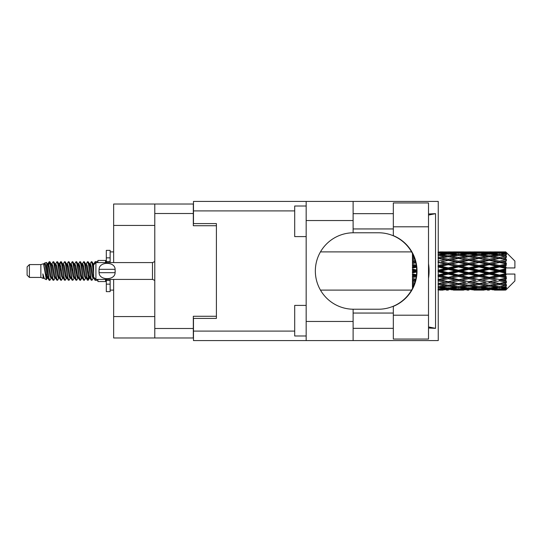 <?xml version="1.0" encoding="UTF-8"?>
<svg xmlns="http://www.w3.org/2000/svg" width="542" height="542" viewBox="0 0 542 542"><rect width="100%" height="100%" fill="white"/><g stroke="black" fill="none" stroke-linecap="round" stroke-linejoin="round"><path stroke-width="0.81" d="M154.782 225.431L113.651 225.431L113.651 204.022L193.318 204.022L193.318 225.736L216.407 225.736L216.407 223.595L216.407 318.405L193.474 318.405L193.474 331.094L294.699 331.094M216.407 318.405L216.407 316.264L193.318 316.264L193.318 337.978L113.651 337.978L113.651 316.569L154.782 316.569M113.651 225.431L113.651 262.592M113.651 279.408L113.651 316.569M154.782 337.978L154.782 204.022M393.329 315.193L393.329 306.359A38.231 38.231 0 0 0 393.329 235.641L393.329 202.952L428.505 202.952L428.505 339.048L393.329 339.048L393.329 315.193L428.505 315.193M393.329 213.656L353.113 213.656M393.329 228.948L353.113 228.948M393.329 313.052L353.113 313.052M393.329 328.344L353.113 328.344M306.169 335.986L294.699 335.986L294.699 305.403L306.169 305.403M306.169 236.597L294.699 236.597L294.699 206.014L306.169 206.014M306.169 321.46L353.113 321.46L353.113 340.579L306.169 340.579L306.169 201.421L353.113 201.421L353.113 220.54L306.169 220.54M353.113 321.46L353.113 309.225A38.231 38.231 0 0 1 315.342 271A38.231 38.231 0 0 1 353.113 232.775L353.113 220.54M428.505 213.982L435.544 213.656L435.544 328.344L428.505 326.928M428.505 328.018L435.544 328.344M353.113 340.579L438.248 340.579L438.248 201.421L353.113 201.421M216.407 223.595L193.474 223.595L193.474 201.421L306.169 201.421M306.169 340.579L193.474 340.579L193.474 331.094M353.113 232.775A38.231 38.231 0 0 1 353.574 232.769L378.458 232.769A38.231 38.231 0 0 1 416.683 271A38.231 38.231 0 0 1 378.458 309.231L353.574 309.231A38.231 38.231 0 0 1 353.113 309.225M428.505 278.31A47.405 47.405 0 0 0 428.505 263.69M435.544 213.656L428.505 215.072M29.397 277.423L29.397 264.577L27.1 266.874L27.1 275.126L29.397 277.423L40.86 277.423L43.252 278.412L43.685 277.958L43.34 278.256L44.295 278.256M29.397 264.577L40.86 264.577L40.86 277.423M97.899 279.408L97.899 281.549L105.548 281.549L105.548 279.408M40.86 264.577L43.523 263.764L46.334 279.686L44.315 278.574L42.879 273.893L43.252 278.412M46.714 273.934L46.212 276.176M46.334 279.686L48.116 276.142M44.735 262.972L46.565 262.463L47.879 271L47.879 274.57L46.029 265.085L44.735 262.972L43.943 264.042L44.295 263.744L45.25 265.865L47.161 276.135L47.771 277.958L48.428 278.012M85.385 263.744L86.347 263.744L87.54 261.671L88.495 264.401L91.09 280.092L92.106 280.092L93.515 277.707M87.54 261.671L88.285 261.908L88.969 264.401L90.887 277.599L91.842 280.329M89.687 264.293L91.361 261.671L92.316 264.401L93.617 273.629M94.261 277.755L95.182 280.329L97.899 280.329M47.879 274.57L49.308 280.329L50.06 280.092L51.463 277.707M47.879 271L48.834 277.599L49.789 280.329M48.116 265.858L49.308 261.671L50.264 264.401L52.865 280.092L53.882 280.092L55.155 277.958M49.308 261.671L50.06 261.908L50.745 264.401L52.655 277.599L53.611 280.329M50.982 263.744L51.937 263.744L53.136 261.671L54.092 264.401L56.686 280.092L57.703 280.092L59.105 277.707M57.974 277.24L58.353 274.828M53.136 261.671L53.882 261.908L54.566 264.401L56.476 277.599L57.432 280.329M58.312 278.012L58.631 276.142M54.803 263.744L55.758 263.744L56.957 261.671L57.913 264.401L60.508 280.092L61.524 280.092L62.797 277.958M56.957 261.671L57.703 261.908L58.387 264.401L60.304 277.599L61.26 280.329M59.579 265.858L60.779 261.671L61.734 264.401L64.335 280.092L65.352 280.092L66.754 277.707M65.616 277.24L65.995 274.828M60.779 261.671L61.524 261.908L62.215 264.401L64.125 277.599L65.081 280.329M65.961 278.012L66.273 276.142M63.062 264.042L64.6 261.671L65.555 264.401L68.156 280.092L69.173 280.092L70.575 277.707M69.444 277.24L69.823 274.828M64.6 261.671L65.352 261.908L66.036 264.401L67.946 277.599L68.902 280.329M69.782 278.012L70.101 276.142M66.754 264.293L68.427 261.671L69.383 264.401L71.978 280.092L72.994 280.092L74.268 277.958M68.427 261.671L69.173 261.908L69.857 264.401L71.768 277.599L72.723 280.329M70.094 263.744L71.056 263.744L72.249 261.671L73.204 264.401L75.799 280.092L76.815 280.092L78.217 277.707M77.086 277.24L77.465 274.828M72.249 261.671L72.994 261.908L73.678 264.401L75.595 277.599L76.551 280.329M77.425 278.012L77.743 276.142M74.525 264.042L76.07 261.671L77.025 264.401L79.627 280.092L80.643 280.092L81.571 276.142M80.907 277.24L81.286 274.828M76.07 261.671L76.815 261.908L77.506 264.401L79.417 277.599L80.372 280.329M78.217 264.293L79.891 261.671L80.846 264.401L83.448 280.092L84.464 280.092L85.738 277.958M79.891 261.671L80.643 261.908L81.327 264.401L83.238 277.599L84.193 280.329M82.045 264.293L83.719 261.671L84.674 264.401L87.269 280.092L88.285 280.092L89.213 276.142M87.777 280.139L88.935 274.828M83.719 261.671L84.464 261.908L85.148 264.401L87.059 277.599L88.014 280.329M48.394 267.172L49.552 261.861M59.857 267.172L60.243 264.76M67.228 265.858L67.547 263.988M67.506 267.172L67.886 264.76M71.049 265.858L71.368 263.988M71.327 267.172L71.707 264.76M78.698 265.858L79.017 263.988M78.976 267.172L79.356 264.76M82.519 265.858L82.838 263.988M82.797 267.172L83.177 264.76M90.168 265.858L90.48 263.988M90.446 267.172L90.826 264.76M91.361 261.671L92.106 261.908L92.797 264.401L93.617 269.95M502.725 271L505.727 270.295L505.727 271.705L502.725 271L499.528 271L468.789 277.755L438.058 283.561L441.256 284.083L448.309 282.836L455.348 284.083L448.309 285.241L438.248 283.595M482.244 271L489.284 269.347L496.337 271L489.284 272.653L482.244 271L479.047 271L438.058 279.841L441.256 280.207L448.309 278.73L455.348 280.207L448.309 281.623L441.256 280.207M461.757 271L468.789 269.347L475.842 271L468.789 272.653L461.757 271L458.552 271L438.058 275.566L441.256 275.756L448.309 274.137L455.348 275.756L448.309 277.335L441.256 275.756M441.256 271L448.309 269.347L455.348 271L448.309 272.653L441.256 271L438.058 271L448.309 268.703L445.111 268.602L438.058 270.248M412.448 288.48L412.448 289.035M413.031 287.307L412.448 287.375L412.658 288.08M413.546 286.169L412.448 286.013L412.448 286.894L413.18 286.989M414.745 283.019L412.448 282.599L412.448 283.751L414.373 284.083L412.448 284.408L412.448 285.438L413.946 285.207M415.802 279.171L412.448 278.452L412.448 279.808L414.373 280.207L412.448 280.6L412.448 281.867L415.267 281.318M416.5 274.774L412.448 273.839L412.448 275.316L414.373 275.756L412.448 276.19L412.448 277.619L416.242 276.772M416.669 270.038L412.448 269.049L412.448 270.546L414.373 271L412.448 271.454L412.448 272.951L416.669 271.962M416.242 265.228L412.448 264.381L412.448 265.81L414.373 266.244L412.448 266.684L412.448 268.161L416.5 267.226M415.267 260.682L412.448 260.133L412.448 261.4L414.373 261.793L412.448 262.192L412.448 263.548L415.802 262.829M413.946 256.793L412.448 256.562L412.448 257.592L414.373 257.917L412.448 258.249L412.448 259.401L414.745 258.981M413.18 255.011L412.448 255.106L412.448 255.987L413.546 255.831M412.658 253.92L412.448 254.625L413.031 254.693M412.448 252.958L412.448 253.514M505.727 251.894L506.492 252.653L505.727 251.894L502.725 251.922L505.727 251.894M505.727 252.186L499.528 252.606L492.488 252.226L505.727 252.186L506.492 252.85L505.727 251.983M505.727 252.619L505.727 253.053L502.725 252.823L505.727 252.619L506.492 253.128L505.727 252.26M505.727 253.622L499.528 254.469L492.488 253.703L499.528 253.067L505.727 253.622L506.492 254.096L505.727 253.053M505.727 254.496L505.727 255.248L502.725 254.862L506.492 254.726L505.727 253.792M505.727 256.142L499.528 257.375L492.488 256.271L499.528 255.275L506.492 256.4L505.727 255.248M505.727 257.409L505.727 258.439L502.725 257.917L506.492 257.342L505.727 256.4M505.727 259.604L499.528 261.142L492.488 259.767L499.528 258.473L506.492 259.625L505.727 258.439M505.727 261.183L505.727 262.416L502.725 261.793L506.492 260.824L505.727 259.93M505.727 263.778L505.727 264.15L499.528 265.526L492.488 263.961L499.528 262.457L505.727 263.778L506.492 263.561L505.727 262.416M505.727 265.566L505.727 266.928L502.725 266.244L505.727 265.566L506.492 264.936L505.727 264.15M505.727 268.405L505.727 268.805L499.528 270.248L492.488 268.602L499.528 266.976L505.727 268.405L505.727 267.944L506.472 267.944L505.727 266.928M506.472 267.944L514.9 267.944L514.9 261.061L506.147 252.308M505.727 270.295L505.727 268.805M505.727 273.195L505.727 273.595L499.528 275.024L492.488 273.398L499.528 271.752L505.727 273.195L505.727 271.705M506.147 289.692L514.9 280.939L514.9 274.056L505.727 274.056L505.727 273.595M505.727 275.072L505.727 276.434L502.725 275.756L505.727 275.072L506.472 274.056M505.727 277.85L505.727 278.222L499.528 279.543L492.488 278.039L499.528 276.474L505.727 277.85L506.492 277.064L505.727 276.434M505.727 279.584L505.727 280.817L502.725 280.207L505.727 279.584L506.492 278.439L505.727 278.222M505.727 282.07L499.528 283.527L492.488 282.233L499.528 280.858L505.727 282.07L506.492 281.176L505.727 280.817M505.727 283.561L505.727 284.591L502.725 284.083L505.727 283.561L506.492 282.375L505.727 282.396M505.727 285.6L499.528 286.725L492.488 285.729L499.528 284.625L505.727 285.6L506.492 284.658L505.727 284.591M505.727 286.752L505.727 287.504L502.725 287.138L505.727 286.752L506.492 285.6L505.727 285.858M505.727 288.208L499.528 288.933L492.488 288.297L499.528 287.531L505.727 288.208L506.492 287.274L505.727 287.504M505.727 288.947L505.727 289.381L502.725 289.177L505.727 288.947L506.492 287.904L505.727 288.378M494.412 290.099L499.528 290.112L492.488 289.774L499.528 289.394L505.727 289.74L506.492 288.872L505.727 289.381M505.727 289.74L499.528 290.017M505.727 290.017L502.725 290.078L505.727 290.017L506.492 289.15L505.727 289.814M506.492 289.347L505.727 290.106L506.492 289.347M439.982 290.112L443.18 290.099M453.424 290.099L463.681 290.099M448.309 290.112L446.384 290.112M438.058 289.394L445.111 289.774L438.058 290.017M446.222 289.503L445.111 289.774M440.714 289.943L441.256 290.078M448.309 289.902L448.309 289.022M455.89 289.943L455.348 290.078M458.552 290.112L451.5 289.774L458.552 289.394L465.598 289.774L458.552 290.017M473.918 290.099L484.162 290.099M468.789 290.112L466.872 290.112M448.309 289.618L441.256 289.177L448.309 288.601L455.348 289.177L448.309 289.618M438.058 287.531L445.111 288.297L438.058 288.933M447.177 287.836L445.111 288.297M439.643 288.798L441.256 289.177M448.309 288.601L448.309 287.606M456.96 288.798L455.348 289.177M450.395 289.503L451.5 289.774M458.552 289.394L458.552 288.452M466.709 289.503L465.598 289.774M461.215 289.943L461.757 290.078M468.789 289.902L468.789 289.022M476.384 289.943L475.842 290.078M479.047 290.112L471.994 289.774L479.047 289.394L486.079 289.774L479.047 290.017M499.528 290.112L504.649 290.099M489.284 290.112L487.36 290.112M468.789 289.618L461.757 289.177L468.789 288.601L475.842 289.177L468.789 289.618M458.552 288.933L451.5 288.297L458.552 287.531L465.598 288.297L458.552 288.933M448.309 287.965L441.256 287.138L448.309 286.196L455.348 287.138L448.309 287.965M438.058 284.625L445.111 285.729L438.058 286.725M448.309 286.196L448.309 285.139L445.111 285.729M438.763 286.63L441.256 287.138M457.841 286.63L455.348 287.138M449.44 287.836L451.5 288.297M458.552 287.531L458.552 286.494M467.665 287.836L465.598 288.297M460.138 288.798L461.757 289.177M468.789 288.601L468.789 287.606M477.461 288.798L475.842 289.177M470.876 289.503L471.994 289.774M479.047 289.394L479.047 288.452M487.197 289.503L486.079 289.774M481.702 289.943L482.244 290.078M489.284 289.902L489.284 289.022M496.878 289.943L496.337 290.078M489.284 289.618L482.244 289.177L489.284 288.601L496.337 289.177L489.284 289.618M479.047 288.933L471.994 288.297L479.047 287.531L486.079 288.297L479.047 288.933M468.789 287.965L461.757 287.138L468.789 286.196L475.842 287.138L468.789 287.965M458.552 286.725L451.5 285.729L458.552 284.625L465.598 285.729L458.552 286.725M438.058 280.858L445.111 282.233L438.058 283.527M415.551 280.234L412.448 280.831M415.592 280.065L414.373 280.207M448.309 282.836L448.309 281.786L445.111 282.233M458.552 284.625L458.552 283.561L455.348 284.083L458.552 283.561L461.757 284.083L468.789 282.836L475.842 284.083L468.789 285.241L448.309 281.786L451.5 282.233L458.552 280.858L465.598 282.233L458.552 283.527L451.5 282.233M448.309 285.139L451.5 285.729M468.789 286.196L468.789 285.139L465.598 285.729M459.257 286.63L461.757 287.138M478.335 286.63L475.842 287.138M469.921 287.836L471.994 288.297M479.047 287.531L479.047 286.494M488.152 287.836L486.079 288.297M480.632 288.798L482.244 289.177M489.284 288.601L489.284 287.606M497.949 288.798L496.337 289.177M491.377 289.503L492.488 289.774M499.528 289.394L499.528 288.452M502.183 289.943L502.725 290.078M489.284 287.965L482.244 287.138L489.284 286.196L496.337 287.138L489.284 287.965M479.047 286.725L471.994 285.729L479.047 284.625L486.079 285.729L479.047 286.725M438.058 276.474L445.111 278.039L438.058 279.543M416.378 275.824L412.448 276.671M416.405 275.627L414.373 275.756M448.309 278.73L448.309 277.755L445.111 278.039M448.309 281.623L438.058 279.841M458.552 280.858L458.552 279.841L455.348 280.207M458.552 283.527L465.598 282.233M468.789 282.836L468.789 281.786L471.994 282.233L479.047 280.858L486.079 282.233L479.047 283.527L471.994 282.233M479.047 284.625L479.047 283.561L475.842 284.083L479.047 283.561L482.244 284.083L489.284 282.836L496.337 284.083L489.284 285.241L458.552 279.841L461.757 280.207L468.789 278.73L475.842 280.207L468.789 281.623L461.757 280.207M468.789 285.139L471.994 285.729M489.284 286.196L489.284 285.139L486.079 285.729M479.751 286.63L482.244 287.138M498.823 286.63L496.337 287.138M490.415 287.836L492.488 288.297M499.528 287.531L499.528 286.494M501.113 288.798L502.725 289.177M458.552 279.543L451.5 278.039L458.552 276.474L465.598 278.039L458.552 279.841L448.309 277.755L451.5 278.039M438.058 271.752L445.111 273.398L438.058 275.024M416.683 271.203L412.448 272.152M416.683 271L414.373 271M448.309 274.137L448.309 273.297L445.111 273.398M448.309 277.335L448.309 277.755L438.058 275.566M458.552 276.474L458.552 275.566L455.348 275.756M468.789 278.73L468.789 277.755L465.598 278.039M468.789 281.623L475.842 280.207M479.047 280.858L479.047 279.841L482.244 280.207L489.284 278.73L496.337 280.207L489.284 281.623L482.244 280.207M479.047 283.527L486.079 282.233M489.284 282.836L489.284 281.786L492.488 282.233M499.528 284.625L499.528 283.561L496.973 283.974L499.528 283.561L502.725 284.083L468.789 277.755L471.994 278.039L479.047 276.474L486.079 278.039L479.047 279.543L471.994 278.039M489.284 285.139L492.488 285.729M500.239 286.63L502.725 287.138M468.789 277.335L461.757 275.756L468.789 274.137L475.842 275.756L468.789 277.335L468.789 277.755L458.552 275.566L461.757 275.756M458.552 275.024L451.5 273.398L458.552 271.752L465.598 273.398L458.552 275.024L458.552 275.566L448.309 273.297L451.5 273.398M438.058 266.976L445.111 268.602M416.439 266.684L412.448 267.565M416.405 266.373L414.373 266.244M448.309 269.347L448.309 268.703L451.5 268.602L458.552 266.976L465.598 268.602L458.552 270.248L451.5 268.602M448.309 272.653L448.309 273.297L438.058 271M458.552 271.752L458.552 271L455.348 271M468.789 274.137L468.789 273.297L465.598 273.398M479.047 276.474L479.047 275.566L475.842 275.756M479.047 279.543L489.284 277.755L486.079 278.039M489.284 278.73L489.284 277.755L492.488 278.039M489.284 281.623L496.337 280.207M499.528 280.858L499.528 279.841L502.725 280.207M499.528 283.527L506.492 282.375M489.284 277.335L482.244 275.756L489.284 274.137L496.337 275.756L489.284 277.335L489.284 277.755L479.047 275.566L482.244 275.756M479.047 275.024L471.994 273.398L479.047 271.752L486.079 273.398L479.047 275.024L479.047 275.566L468.789 273.297L471.994 273.398M448.309 267.863L441.256 266.244L448.309 264.665L455.348 266.244L448.309 267.863L448.309 268.703L438.058 266.434L441.256 266.244M438.058 262.457L445.111 263.961L438.058 265.526M415.734 262.524L412.448 263.188M415.592 261.935L414.373 261.793M448.309 264.665L448.309 264.245L438.058 266.434M448.309 263.27L441.256 261.793L448.309 260.377L455.348 261.793L448.309 263.27L448.309 264.245L445.111 263.961M458.552 266.976L458.552 266.434L448.309 268.703L458.552 271L458.552 270.248M458.552 265.526L451.5 263.961L458.552 262.457L465.598 263.961L458.552 265.526L458.552 266.434L455.348 266.244M468.789 269.347L468.789 268.703L458.552 271L468.789 273.297L468.789 272.653M468.789 267.863L461.757 266.244L468.789 264.665L475.842 266.244L468.789 267.863L468.789 268.703L465.598 268.602M479.047 271.752L479.047 271L475.842 271M489.284 274.137L489.284 273.297L486.079 273.398M499.528 276.474L499.528 275.566L489.284 277.755L499.528 279.543M499.528 275.024L499.528 275.566L496.337 275.756M506.492 278.439L499.528 279.841L506.492 281.176M479.047 270.248L471.994 268.602L479.047 266.976L486.079 268.602L479.047 270.248L479.047 271L468.789 268.703L471.994 268.602M438.058 258.473L445.111 259.767L438.058 261.142M414.725 258.913L412.448 259.306M448.309 260.377L441.256 261.793M448.309 259.164L441.256 257.917L448.309 256.759L455.348 257.917L448.309 259.164L448.309 260.214L445.111 259.767M458.552 262.457L448.309 264.245L451.5 263.961M458.552 261.142L451.5 259.767L458.552 258.473L465.598 259.767L458.552 261.142L458.552 262.159L455.348 261.793M468.789 264.665L468.789 264.245L458.552 266.434L461.757 266.244M468.789 263.27L461.757 261.793L468.789 260.377L475.842 261.793L468.789 263.27L468.789 264.245L465.598 263.961M479.047 266.976L479.047 266.434L468.789 268.703L438.058 262.159M479.047 265.526L471.994 263.961L479.047 262.457L486.079 263.961L479.047 265.526L479.047 266.434L475.842 266.244M489.284 269.347L489.284 268.703L479.047 271L489.284 273.297L492.488 273.398M489.284 267.863L482.244 266.244L489.284 264.665L496.337 266.244L489.284 267.863L489.284 268.703L486.079 268.602M489.284 272.653L489.284 273.297L499.528 275.566L502.725 275.756M499.528 271.752L499.528 271L496.337 271M506.37 274.056L499.528 275.566L506.492 277.064M438.058 255.275L445.111 256.271L438.058 257.375M458.552 258.473L448.309 260.214L438.058 258.439L441.256 257.917L438.248 258.405M448.309 255.804L441.256 254.862L448.309 254.035L455.348 254.862L448.309 255.804L448.309 256.861L445.111 256.271M468.789 260.377L455.348 257.917L458.552 258.439L468.789 256.759L475.842 257.917L468.789 259.164L461.757 257.917L458.552 258.439L458.552 257.375L451.5 256.271L458.552 255.275L465.598 256.271L458.552 257.375M468.789 259.164L468.789 260.214L458.552 262.159L448.309 260.214L451.5 259.767M479.047 258.473L486.079 259.767L479.047 261.142L471.994 259.767L479.047 258.439L468.789 260.214L465.598 259.767M479.047 262.457L468.789 264.245L458.552 262.159L461.757 261.793M479.047 261.142L479.047 262.159L475.842 261.793M489.284 264.665L489.284 264.245L479.047 266.434L468.789 264.245L471.994 263.961M489.284 263.27L482.244 261.793L489.284 260.377L496.337 261.793L489.284 263.27L489.284 264.245L486.079 263.961M499.528 266.976L499.528 266.434L489.284 268.703L479.047 266.434L482.244 266.244M499.528 265.526L499.528 266.434L496.337 266.244M499.528 270.248L499.528 271L489.284 268.703L492.488 268.602M505.727 269.604L499.528 271L505.727 272.396M438.058 253.067L445.111 253.703L438.058 254.469M447.177 254.164L445.111 253.703M438.763 255.37L441.256 254.862M457.841 255.37L455.348 254.862M448.309 256.861L451.5 256.271M468.789 255.804L461.757 254.862L468.789 254.035L475.842 254.862L468.789 255.804L468.789 256.861L465.598 256.271M489.284 260.377L475.842 257.917L479.047 258.439L489.284 256.759L496.337 257.917L489.284 259.164L482.244 257.917L479.047 258.439L479.047 257.375L471.994 256.271L479.047 255.275L486.079 256.271L479.047 257.375M489.284 259.164L489.284 260.214L479.047 262.159L468.789 260.214L471.994 259.767M499.528 258.473L489.284 260.214L486.079 259.767M499.528 262.457L489.284 264.245L479.047 262.159L482.244 261.793M499.528 261.142L499.528 262.159L496.337 261.793M506.492 264.936L499.528 266.434L489.284 264.245L492.488 263.961M506.37 267.944L499.528 266.434L502.725 266.244M458.552 254.469L451.5 253.703L458.552 253.067L465.598 253.703L458.552 254.469L458.552 255.506M448.309 253.399L441.256 252.823L448.309 252.382L455.348 252.823L448.309 253.399L448.309 254.394M438.058 251.983L445.111 252.226L438.058 252.606M446.222 252.497L445.111 252.226M439.643 253.202L441.256 252.823M456.96 253.202L455.348 252.823M449.44 254.164L451.5 253.703M467.665 254.164L465.598 253.703M459.257 255.37L461.757 254.862M478.335 255.37L475.842 254.862M468.789 256.861L471.994 256.271M489.284 255.804L482.244 254.862L489.284 254.035L496.337 254.862L489.284 255.804L489.284 256.861L486.079 256.271M506.492 259.625L496.337 257.917L499.528 258.439L502.088 258.026L499.528 258.439L499.528 257.375M506.492 260.824L499.528 262.159L489.284 260.214L492.488 259.767M506.492 263.561L499.528 262.159L502.725 261.793M479.047 254.469L471.994 253.703L479.047 253.067L486.079 253.703L479.047 254.469L479.047 255.506M468.789 253.399L461.757 252.823L468.789 252.382L475.842 252.823L468.789 253.399L468.789 254.394M458.552 252.606L451.5 252.226L465.598 252.226L458.552 252.606L458.552 253.548M448.309 252.098L441.256 251.922L455.348 251.922L448.309 252.098L448.309 252.978M448.309 251.888L450.233 251.888M443.18 251.901L439.982 251.888M440.714 252.057L441.256 251.922M455.89 252.057L455.348 251.922M450.395 252.497L451.5 252.226M466.709 252.497L465.598 252.226M460.138 253.202L461.757 252.823M477.461 253.202L475.842 252.823M469.921 254.164L471.994 253.703M488.152 254.164L486.079 253.703M479.751 255.37L482.244 254.862M498.823 255.37L496.337 254.862M489.284 256.861L492.488 256.271M489.284 253.399L482.244 252.823L489.284 252.382L496.337 252.823L489.284 253.399L489.284 254.394M479.047 252.606L471.994 252.226L486.079 252.226L479.047 252.606L479.047 253.548M468.789 252.098L461.757 251.922L475.842 251.922L468.789 252.098L468.789 252.978M468.789 251.888L470.713 251.888M463.681 251.901L453.424 251.901M461.215 252.057L461.757 251.922M476.384 252.057L475.842 251.922M470.876 252.497L471.994 252.226M487.197 252.497L486.079 252.226M480.632 253.202L482.244 252.823M497.949 253.202L496.337 252.823M490.415 254.164L492.488 253.703M499.528 254.469L499.528 255.506M500.239 255.37L502.725 254.862M489.284 252.098L482.244 251.922L496.337 251.922L489.284 252.098L489.284 252.978M489.284 251.888L491.208 251.888M484.162 251.901L473.918 251.901M481.702 252.057L482.244 251.922M496.878 252.057L496.337 251.922M491.377 252.497L492.488 252.226M499.528 252.606L499.528 253.548M501.113 253.202L502.725 252.823M504.649 251.901L494.412 251.901M502.183 252.057L502.725 251.922M93.644 264.042L95.182 261.671L95.771 262.728M97.899 262.592L97.899 260.451L105.548 260.451L105.548 262.592M42.879 277.755L43.34 278.256M46.971 263.839L47.506 264.042L48.116 265.865L50.027 276.135L50.982 278.256L51.327 277.958M53.882 261.908L55.758 265.865L57.676 276.135L58.631 278.256L58.976 277.958M60.541 271L61.016 268.222M61.524 261.908L63.407 265.865L65.318 276.135L66.273 278.256L67.228 278.256M69.173 261.908L71.056 265.865L72.967 276.135L73.922 278.256L74.877 278.256M75.833 271L76.307 268.222M76.815 261.908L78.698 265.865L80.609 276.135L81.564 278.256L82.045 277.707M84.464 261.908L86.347 265.865L88.258 276.135L89.213 278.256L90.168 276.142M92.106 261.908L93.705 264.801M42.879 273.893L44.315 278.574M47.635 264.293L48.116 263.744L49.071 265.865L50.982 276.135L52.865 280.092M55.758 263.744L56.72 265.865L58.631 276.135L60.508 280.092M62.452 263.744L63.407 263.744L64.362 265.865L66.273 276.135L68.156 280.092M71.056 263.744L72.011 265.865L73.922 276.135L75.799 280.092M76.307 273.778L76.788 271M78.353 264.042L78.698 263.744L79.654 265.865L81.564 276.135L83.448 280.092M86.347 263.744L87.303 265.865L89.213 276.135L91.09 280.092M93.034 263.744L94.383 264.117M43.523 263.764L46.206 276.135L47.161 278.256L47.506 277.958M50.06 261.908L51.937 265.865L53.848 276.135L54.803 278.256L55.758 278.256M58.631 265.858L59.586 263.744L58.631 263.744L59.586 265.865L61.497 276.135L62.452 278.256L63.407 278.256M65.352 261.908L67.228 265.865L69.139 276.135L70.094 278.256L70.446 277.958M72.011 271L72.486 268.222M72.994 261.908L74.877 265.865L76.788 276.135L77.743 278.256L78.089 277.958M80.643 261.908L82.519 265.865L84.43 276.135L85.385 278.256L86.347 278.256M89.823 264.042L90.168 263.744L89.213 263.744L90.168 265.865L92.079 276.135L93.034 278.256L93.38 277.958M51.937 263.744L52.892 265.865L54.803 276.135L56.686 280.092M59.586 263.744L60.541 265.865L62.452 276.135L64.335 280.092M66.883 264.042L67.228 263.744L68.184 265.865L70.094 276.135L71.978 280.092M73.922 263.744L74.877 263.744L75.833 265.865L77.743 276.135L79.627 280.092M81.564 263.744L82.519 263.744L83.475 265.865L85.385 276.135L87.269 280.092M87.777 273.778L88.258 271M90.168 263.744L91.124 265.865L93.034 276.135L94.918 280.092M412.448 253.9L412.448 254.923M412.448 256.562L412.448 257.626M412.448 260.133L412.448 261.4M415.551 261.766L412.448 261.169M412.448 264.381L412.448 265.81M416.378 266.176L412.448 265.329M412.448 269.049L412.448 270.546M416.683 270.797L412.448 269.848M412.448 273.839L412.448 275.316M416.439 275.316L412.448 274.435M412.448 278.452L412.448 279.808M415.734 279.476L412.448 278.812M412.448 282.599L412.448 283.751M414.725 283.087L412.448 282.694M412.448 286.013L412.448 286.894M110.134 262.592L110.134 257.843L106.313 257.843L106.313 250.357L110.134 250.357L110.134 261.522L106.313 261.522L106.313 262.592M106.313 279.408L106.313 291.643L110.134 291.643L110.134 284.157L106.313 284.157M106.313 280.478L110.134 280.478L110.134 284.157L110.134 279.408M106.313 257.843L106.313 261.522M95.914 262.592L93.617 264.882L93.617 277.118L95.914 279.408L95.914 262.592L152.492 262.592L154.782 261.556M98.99 270.228L99.071 269.32C99.145 261.373 115.04 261.352 115.107 269.32L115.155 269.767M98.969 271L99.071 272.68L99.071 269.32L115.107 269.32L115.107 272.68C115.046 280.634 99.132 280.641 99.071 272.68L115.107 272.68L115.209 271M154.782 328.499L193.318 328.499M193.318 213.501L154.782 213.501M294.699 210.906L193.474 210.906M393.329 226.807L428.505 226.807M154.782 280.444L152.492 279.408L152.492 262.592M320.464 290.112L411.561 290.112M320.464 251.888L411.561 251.888M456.621 290.112L460.476 290.112M477.123 290.112L480.971 290.112M497.61 290.112L501.452 290.112M456.621 251.888L460.476 251.888M477.123 251.888L480.971 251.888M497.61 251.888L501.452 251.888M95.182 261.671L97.899 261.671M46.565 262.463L47.506 264.042M80.643 280.092L81.917 277.958M88.285 280.092L89.559 277.958M47.161 263.744L48.116 263.744M50.982 278.256L51.937 278.256M58.631 278.256L59.586 278.256M77.743 263.744L78.698 263.744M81.564 278.256L82.519 278.256M89.213 278.256L90.168 278.256M47.771 264.042L49.044 261.908M57.703 261.908L58.976 264.042M88.285 261.908L89.559 264.042M43.34 263.744L44.295 263.744M47.161 278.256L48.116 278.256M66.273 263.744L67.228 263.744M70.094 278.256L71.056 278.256M77.743 278.256L78.698 278.256M93.034 278.256L93.99 278.256M47.771 277.958L49.044 280.092M59.234 264.042L60.508 261.908M110.134 290.112L113.651 290.112M110.134 251.888L113.651 251.888M152.492 279.408L95.914 279.408"/></g></svg>
